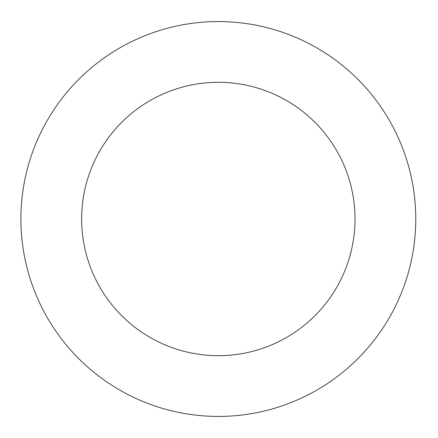 <?xml version="1.0" encoding="UTF-8"?>
<svg xmlns="http://www.w3.org/2000/svg" width="438" height="438" viewBox="0 0 438 438"><rect width="100%" height="100%" fill="white"/><g stroke="black" fill="none" stroke-linecap="round" stroke-linejoin="round"><path stroke-width="0.66" d="M415.766 219A197.434 197.434 0 0 0 119.618 48.016A197.434 197.434 0 0 0 119.618 389.984A197.434 197.434 0 0 0 415.766 219M355.015 219A136.683 136.683 0 0 0 149.988 100.625A136.683 136.683 0 0 0 149.988 337.375A136.683 136.683 0 0 0 355.015 219"/></g></svg>

